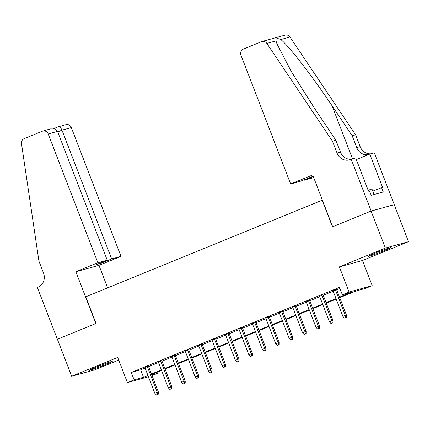 <?xml version="1.0" encoding="UTF-8"?>
<svg xmlns="http://www.w3.org/2000/svg" width="430" height="430" viewBox="0 0 430 430"><rect width="100%" height="100%" fill="white"/><g stroke="black" fill="none" stroke-linecap="round" stroke-linejoin="round"><path stroke-width="0.64" d="M105.592 364.565A12.384 0.548 158.9 0 0 112.273 361.447A12.384 0.548 158.9 0 0 95.842 367.252A12.384 0.548 158.9 0 0 89.16 370.37A12.384 0.548 158.9 0 0 105.592 364.565M384.35 250.668A12.384 0.548 158.9 0 0 391.026 247.556A12.384 0.548 158.9 0 0 374.6 253.361A12.384 0.548 158.9 0 0 367.919 256.474A12.384 0.548 158.9 0 0 384.35 250.668M156.837 372.396L157.251 373.466L152.048 375.594M57.346 339.265L95.831 323.537L75.847 271.738L97.879 262.735L48.192 133.972A4.762 4.348 -105.4 0 0 42.892 131.026A4.762 4.348 -105.4 0 0 42.446 131.182L24.112 138.67A4.762 4.348 -105.4 0 0 21.5 143.647L38.931 261.118L43.5 272.959A11.115 10.148 74.6 0 1 38.093 287.159L37.356 287.46L71.686 376.239L94.815 369.848L118.723 360.082M57.41 339.238L96.035 323.457L85.753 296.813L322.194 200.213L332.476 226.852L371.095 211.071L394.224 204.685L408.5 241.687L385.377 248.072L339.361 266.874L349.074 292.035L372.197 285.649L365.478 288.39L356.104 290.981L339.711 297.678M339.361 266.874L362.49 260.489L408.5 241.687M362.49 260.489L372.197 285.649M371.095 211.071L385.377 248.072M148.441 366.247L144.948 367.671M161.874 360.759L158.38 362.184M175.306 355.266L171.817 356.696M188.743 349.778L185.249 351.208M202.175 344.29L198.681 345.72M215.613 338.802L212.119 340.227M229.045 333.315L225.551 334.739M242.477 327.827L238.983 329.251M255.915 322.333L252.421 323.763M269.347 316.846L265.853 318.275M282.779 311.358L279.285 312.787M296.216 305.87L292.723 307.294M309.648 300.382L306.155 301.806M323.081 294.894L319.592 296.318M339.517 297.178L351.729 292.19L342.355 294.776L339.501 287.38L131.268 372.455L140.648 369.864L145.093 368.048M148.587 366.623L158.525 362.56M162.019 361.13L171.957 357.072M175.451 355.642L185.394 351.584M188.888 350.154L198.827 346.091M202.32 344.666L212.264 340.603M215.758 339.179L225.696 335.115M229.19 333.691L239.128 329.627M242.622 328.197L252.566 324.139M256.06 322.71L265.998 318.651M269.492 317.222L279.43 313.158M282.924 311.734L292.868 307.67M296.361 306.246L306.3 302.183M309.793 300.758L319.732 296.695M323.226 295.265L333.169 291.207M336.663 289.777L339.915 288.449M336.518 289.401L333.024 290.831M148.463 376.782L127.409 382.598L117.702 357.438L71.686 376.239M127.409 382.598L134.128 379.851L143.502 377.266L147.947 375.449M131.268 372.455L134.128 379.851M342.355 294.776L349.074 292.035M148.14 375.949L147.877 376.056L148.151 375.981M151.806 374.971L157.251 373.466M336.217 299.108L326.279 303.166M322.785 304.596L312.841 308.654M309.347 310.084L299.409 314.147M295.915 315.572L285.977 319.635M282.483 321.06L272.539 325.123M269.046 326.553L259.107 330.611M255.613 332.041L245.67 336.099M242.176 337.529L232.238 341.587M228.744 343.016L218.805 347.08M215.312 348.504L205.368 352.568M201.874 353.992L191.936 358.056M188.442 359.485L178.504 363.543M175.01 364.973L165.066 369.031M161.573 370.461L151.634 374.519M151.441 374.019L161.379 369.961M164.873 368.531L174.816 364.473M178.31 363.044L188.249 358.98M191.742 357.556L201.681 353.492M205.174 352.068L215.118 348.004M218.612 346.58L228.55 342.517M232.044 341.087L241.988 337.029M245.482 335.599L255.42 331.541M258.914 330.111L268.852 326.048M272.346 324.623L282.29 320.56M285.783 319.135L295.722 315.072M299.215 313.647L309.154 309.584M312.648 308.154L322.591 304.096M326.085 302.666L336.023 298.608M140.648 369.864L143.502 377.266M345.774 317.517L344.43 318.066L346.397 317.345L345.774 317.517L345.322 315.443L342.904 316.432L332.954 290.653M335.373 289.664L345.322 315.443L346.446 315.131L336.448 289.223M346.397 317.345L346.446 315.131M342.904 316.432L344.43 318.066M374.079 194.521L371.934 188.963L368.166 190.28M290.653 183.97L240.972 55.207A4.762 4.348 -105.4 0 1 243.289 49.122L261.623 41.629A4.762 4.348 -105.4 0 1 262.069 41.479A4.762 4.348 -105.4 0 1 266.842 43.409L332.465 141.19L337.034 153.026A11.115 10.148 -105.4 0 0 349.396 159.901A11.115 10.148 -105.4 0 0 350.439 159.546L351.176 159.245L371.165 211.044L332.675 226.771L312.685 174.972L290.653 183.97L300 181.39L313.19 176.273M262.069 41.479L285.197 35.093A4.762 4.348 74.6 0 1 289.965 37.023L355.594 134.805L352.17 135.746L332.046 105.764C312.981 77.061 288.793 45.795 280.822 39.549C277.248 37.974 275.635 38.421 275.985 40.882L277.054 44.048L291.298 71.525L315.765 110.263L335.889 140.245L340.458 152.086A11.115 10.148 -105.4 0 0 351.149 159.256M335.889 140.245L332.465 141.19M355.594 134.805L360.163 146.641A11.115 10.148 -105.4 0 0 370.832 153.816M368.623 154.58A11.115 10.148 -105.4 0 1 356.739 147.587L352.17 135.746M371.165 211.044L394.288 204.658L374.299 152.86L369.768 154.112L382.56 187.265L372.772 191.13M351.176 159.245L355.707 157.993L368.499 191.146L369.499 190.872L371.214 195.311L383.275 191.979L381.56 187.539M313.707 177.606L304.435 180.165L313.298 176.547M304.435 180.165L304.241 179.659M369.768 154.112L356.33 159.6M97.879 262.735L107.22 260.155L96.067 264.713L100.507 263.488L111.66 258.93L121.002 256.35L71.316 127.586L61.974 130.166L57.733 131.903M111.66 258.93L61.974 130.166C60.802 127.559 59.512 126.458 58.104 126.855L66.016 124.641A4.762 4.348 74.6 0 1 71.316 127.586M107.656 287.869L98.97 265.353L121.002 256.35M75.847 271.738L98.97 265.353M107.22 260.155L57.534 131.392L48.192 133.972M100.507 263.488L100.314 262.977M42.892 131.026L50.563 128.909L54.922 128.995L57.534 131.392M332.342 323.005L330.998 323.553L332.965 322.833L332.342 323.005L331.885 320.93L329.466 321.919L319.522 296.141M321.941 295.152L331.885 320.93L333.008 320.619L323.016 294.711M332.965 322.833L333.008 320.619M329.466 321.919L330.998 323.553M318.904 328.493L317.566 329.041L319.533 328.321L318.904 328.493L318.453 326.418L316.034 327.407L306.085 301.629M308.504 300.64L318.453 326.418L319.576 326.107L309.579 300.199M319.533 328.321L319.576 326.107M316.034 327.407L317.566 329.041M305.472 333.981L304.128 334.529L306.096 333.809L305.472 333.981L305.015 331.906L302.602 332.895L292.653 307.117M295.071 306.128L305.015 331.906L306.144 331.594L296.146 305.692M306.096 333.809L306.144 331.594M302.602 332.895L304.128 334.529M292.04 339.469L290.696 340.017L292.663 339.297L292.04 339.469L291.583 337.394L289.164 338.383L279.221 312.605M281.634 311.621L291.583 337.394L292.706 337.088L282.714 311.18M292.663 339.297L292.706 337.088M289.164 338.383L290.696 340.017M278.602 344.957L277.259 345.51L279.231 344.785L278.602 344.957L278.151 342.887L275.732 343.871L265.783 318.098M268.202 317.109L278.151 342.887L279.274 342.576L269.277 316.668M279.231 344.785L279.274 342.576M275.732 343.871L277.259 345.51M265.17 350.45L263.826 350.998L265.794 350.278L265.17 350.45L264.713 348.375L262.295 349.364L252.351 323.586M254.77 322.597L264.713 348.375L265.842 348.063L255.845 322.156M265.794 350.278L265.842 348.063M262.295 349.364L263.826 350.998M251.738 355.938L250.394 356.486L252.362 355.766L251.738 355.938L251.281 353.863L248.862 354.852L238.919 329.074M241.332 328.085L251.281 353.863L252.405 353.551L242.407 327.644M252.362 355.766L252.405 353.551M248.862 354.852L250.394 356.486M238.301 361.426L236.957 361.974L238.929 361.254L238.301 361.426L237.849 359.351L235.43 360.34L225.481 334.562M227.9 333.572L237.849 359.351L238.972 359.039L228.975 333.132M238.929 361.254L238.972 359.039M235.43 360.34L236.957 361.974M224.869 366.914L223.525 367.462L225.492 366.742L224.869 366.914L224.412 364.839L221.993 365.828L212.049 340.049M214.468 339.06L224.412 364.839L225.54 364.527L215.543 338.625M225.492 366.742L225.54 364.527M221.993 365.828L223.525 367.462M211.436 372.401L210.093 372.95L212.06 372.229L211.436 372.401L210.979 370.327L208.561 371.316L198.612 345.537M201.03 344.554L210.979 370.327L212.103 370.02L202.105 344.113M212.06 372.229L212.103 370.02M208.561 371.316L210.093 372.95M197.999 377.895L196.655 378.443L198.622 377.717L197.999 377.895L197.542 375.82L195.129 376.804L185.179 351.031M187.598 350.041L197.542 375.82L198.671 375.508L188.673 349.601M198.622 377.717L198.671 375.508M195.129 376.804L196.655 378.443M184.567 383.383L183.223 383.931L185.19 383.211L184.567 383.383L184.11 381.308L181.691 382.297L171.747 356.518M174.166 355.529L184.11 381.308L185.233 380.996L175.241 355.089M185.19 383.211L185.233 380.996M181.691 382.297L183.223 383.931M171.129 388.87L169.785 389.419L171.758 388.698L171.129 388.87L170.678 386.796L168.259 387.785L158.31 362.006M160.729 361.017L170.678 386.796L171.801 386.484L161.804 360.577M171.758 388.698L171.801 386.484M168.259 387.785L169.785 389.419M157.697 394.358L156.353 394.907L158.321 394.186L157.697 394.358L157.24 392.284L154.827 393.273L144.878 367.494M147.297 366.505L157.24 392.284L158.369 391.972L148.371 366.064M158.321 394.186L158.369 391.972M154.827 393.273L156.353 394.907M340.458 152.086L337.034 153.026M356.739 147.587L360.163 146.641M289.965 37.023L280.822 39.549M275.985 40.882L266.842 43.409M332.046 105.764L352.541 158.869M58.211 126.807L53.626 128.683"/></g></svg>
